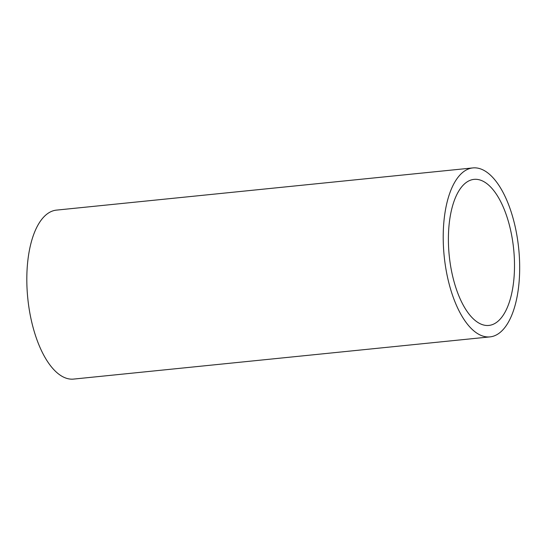 <?xml version="1.0" encoding="UTF-8"?>
<svg xmlns="http://www.w3.org/2000/svg" width="547" height="547" viewBox="0 0 547 547"><rect width="100%" height="100%" fill="white"/><g stroke="black" fill="none" stroke-linecap="round" stroke-linejoin="round"><path stroke-width="0.82" d="M511.951 236.872A73.407 32.376 -95.8 0 1 488.847 325.431A73.407 32.376 -95.8 0 1 449.237 255.661A73.407 32.376 -95.8 0 1 474.044 179.368A73.407 32.376 -95.8 0 1 511.951 236.872M516.73 234.437A84.922 37.456 84.2 0 0 472.882 167.915A84.922 37.456 84.2 0 0 444.185 256.174A84.922 37.456 84.2 0 0 490.009 336.884A84.922 37.456 84.2 0 0 516.73 234.437M472.882 167.915L56.491 210.116A84.922 37.456 84.2 0 0 27.788 298.375A84.922 37.456 84.2 0 0 73.619 379.085L490.009 336.884"/></g></svg>
